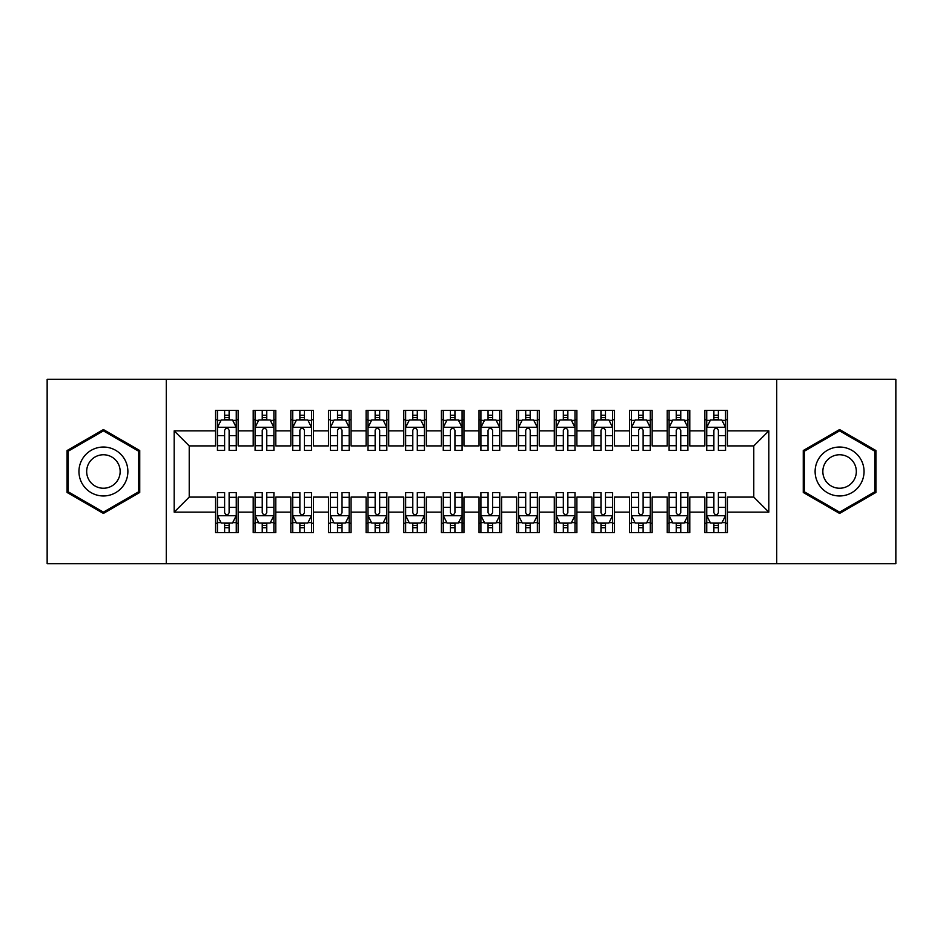 <?xml version="1.0" encoding="UTF-8"?>
<svg xmlns="http://www.w3.org/2000/svg" width="943" height="943" viewBox="0 0 943 943"><rect width="100%" height="100%" fill="white"/><g stroke="black" fill="none" stroke-linecap="round" stroke-linejoin="round"><path stroke-width="1.41" d="M776.726 563.714L895.85 563.714L895.85 379.286L776.726 379.286L776.726 563.714L166.274 563.714L166.274 379.286L47.15 379.286L47.15 563.714L166.274 563.714M776.726 379.286L166.274 379.286M174.172 512.143L174.172 430.857L215.57 430.857L215.57 445.909L189.225 445.909L189.225 497.091L174.172 512.143L215.57 512.143L215.57 532.654L238.155 532.654L238.155 512.143L253.207 512.143L253.207 532.654L275.792 532.654L275.792 512.143L290.845 512.143L290.845 532.654L313.43 532.654L313.43 512.143L328.482 512.143L328.482 532.654L351.067 532.654L351.067 512.143L366.12 512.143L366.12 532.654L388.705 532.654L388.705 512.143L403.757 512.143L403.757 532.654L426.342 532.654L426.342 512.143L441.395 512.143L441.395 532.654L463.968 532.654L463.968 512.143L479.032 512.143L479.032 532.654L501.605 532.654L501.605 512.143L516.658 512.143L516.658 532.654L539.243 532.654L539.243 512.143L554.295 512.143L554.295 532.654L576.88 532.654L576.88 512.143L591.933 512.143L591.933 532.654L614.518 532.654L614.518 512.143L629.57 512.143L629.57 532.654L652.155 532.654L652.155 512.143L667.208 512.143L667.208 532.654L689.793 532.654L689.793 512.143L704.845 512.143L704.845 532.654L727.43 532.654L727.43 497.091L753.775 497.091L753.775 445.909L727.43 445.909L727.43 430.857L768.828 430.857L768.828 512.143L727.43 512.143M727.43 430.857L727.43 410.346L704.845 410.346L704.845 430.857L689.793 430.857L689.793 410.346L667.208 410.346L667.208 430.857L652.155 430.857L652.155 410.346L629.57 410.346L629.57 430.857L614.518 430.857L614.518 410.346L591.933 410.346L591.933 430.857L576.88 430.857L576.88 410.346L554.295 410.346L554.295 430.857L539.243 430.857L539.243 410.346L516.658 410.346L516.658 430.857L501.605 430.857L501.605 410.346L479.032 410.346L479.032 430.857L463.968 430.857L463.968 410.346L441.395 410.346L441.395 430.857L426.342 430.857L426.342 410.346L403.757 410.346L403.757 430.857L388.705 430.857L388.705 410.346L366.12 410.346L366.12 430.857L351.067 430.857L351.067 410.346L328.482 410.346L328.482 430.857L313.43 430.857L313.43 410.346L290.845 410.346L290.845 430.857L275.792 430.857L275.792 410.346L253.207 410.346L253.207 430.857L238.155 430.857L238.155 410.346L215.57 410.346L215.57 430.857M689.793 512.143L689.793 497.091L704.845 497.091L704.845 512.143M768.828 430.857L753.775 445.909M652.155 512.143L652.155 497.091L667.208 497.091L667.208 512.143M704.845 430.857L704.845 445.909L689.793 445.909L689.793 430.857M614.518 512.143L614.518 497.091L629.57 497.091L629.57 512.143M667.208 430.857L667.208 445.909L652.155 445.909L652.155 430.857M576.88 512.143L576.88 497.091L591.933 497.091L591.933 512.143M629.57 430.857L629.57 445.909L614.518 445.909L614.518 430.857M539.243 512.143L539.243 497.091L554.295 497.091L554.295 512.143M591.933 430.857L591.933 445.909L576.88 445.909L576.88 430.857M501.605 512.143L501.605 497.091L516.658 497.091L516.658 512.143M554.295 430.857L554.295 445.909L539.243 445.909L539.243 430.857M463.968 512.143L463.968 497.091L479.032 497.091L479.032 512.143M516.658 430.857L516.658 445.909L501.605 445.909L501.605 430.857M426.342 512.143L426.342 497.091L441.395 497.091L441.395 512.143M479.032 430.857L479.032 445.909L463.968 445.909L463.968 430.857M388.705 512.143L388.705 497.091L403.757 497.091L403.757 512.143M441.395 430.857L441.395 445.909L426.342 445.909L426.342 430.857M351.067 512.143L351.067 497.091L366.12 497.091L366.12 512.143M403.757 430.857L403.757 445.909L388.705 445.909L388.705 430.857M313.43 512.143L313.43 497.091L328.482 497.091L328.482 512.143M366.12 430.857L366.12 445.909L351.067 445.909L351.067 430.857M275.792 512.143L275.792 497.091L290.845 497.091L290.845 512.143M328.482 430.857L328.482 445.909L313.43 445.909L313.43 430.857M238.155 512.143L238.155 497.091L253.207 497.091L253.207 512.143M290.845 430.857L290.845 445.909L275.792 445.909L275.792 430.857M189.225 497.091L215.57 497.091L215.57 512.143M253.207 430.857L253.207 445.909L238.155 445.909L238.155 430.857M704.845 419.753L706.731 419.753M713.875 419.753L718.389 419.753M725.544 419.753L727.43 419.753M667.208 419.753L669.094 419.753M676.237 419.753L680.763 419.753M687.907 419.753L689.793 419.753M629.57 419.753L631.456 419.753M638.6 419.753L643.126 419.753M650.269 419.753L652.155 419.753M591.933 419.753L593.819 419.753M600.974 419.753L605.489 419.753M612.632 419.753L614.518 419.753M554.295 419.753L556.181 419.753M563.336 419.753L567.851 419.753M574.994 419.753L576.88 419.753M516.658 419.753L518.544 419.753M525.699 419.753L530.214 419.753M537.369 419.753L539.243 419.753M479.032 419.753L480.906 419.753M488.061 419.753L492.576 419.753M499.731 419.753L501.605 419.753M441.395 419.753L443.269 419.753M450.424 419.753L454.939 419.753M462.094 419.753L463.968 419.753M403.757 419.753L405.631 419.753M412.786 419.753L417.301 419.753M424.456 419.753L426.342 419.753M366.12 419.753L368.006 419.753M375.149 419.753L379.664 419.753M386.819 419.753L388.705 419.753M328.482 419.753L330.368 419.753M337.511 419.753L342.026 419.753M349.181 419.753L351.067 419.753M290.845 419.753L292.731 419.753M299.874 419.753L304.4 419.753M311.544 419.753L313.43 419.753M253.207 419.753L255.093 419.753M262.237 419.753L266.763 419.753M273.906 419.753L275.792 419.753M215.57 419.753L217.456 419.753M224.611 419.753L229.125 419.753M236.269 419.753L238.155 419.753M215.57 523.247L217.456 523.247M224.611 523.247L229.125 523.247M236.269 523.247L238.155 523.247M253.207 523.247L255.093 523.247M262.237 523.247L266.763 523.247M273.906 523.247L275.792 523.247M290.845 523.247L292.731 523.247M299.874 523.247L304.4 523.247M311.544 523.247L313.43 523.247M328.482 523.247L330.368 523.247M337.511 523.247L342.026 523.247M349.181 523.247L351.067 523.247M366.12 523.247L368.006 523.247M375.149 523.247L379.664 523.247M386.819 523.247L388.705 523.247M403.757 523.247L405.631 523.247M412.786 523.247L417.301 523.247M424.456 523.247L426.342 523.247M441.395 523.247L443.269 523.247M450.424 523.247L454.939 523.247M462.094 523.247L463.968 523.247M479.032 523.247L480.906 523.247M488.061 523.247L492.576 523.247M499.731 523.247L501.605 523.247M516.658 523.247L518.544 523.247M525.699 523.247L530.214 523.247M537.369 523.247L539.243 523.247M554.295 523.247L556.181 523.247M563.336 523.247L567.851 523.247M574.994 523.247L576.88 523.247M591.933 523.247L593.819 523.247M600.974 523.247L605.489 523.247M612.632 523.247L614.518 523.247M629.57 523.247L631.456 523.247M638.6 523.247L643.126 523.247M650.269 523.247L652.155 523.247M667.208 523.247L669.094 523.247M676.237 523.247L680.763 523.247M687.907 523.247L689.793 523.247M704.845 523.247L706.731 523.247M713.875 523.247L718.389 523.247M725.544 523.247L727.43 523.247M174.172 430.857L189.225 445.909M753.775 497.091L768.828 512.143M139.741 450.53L103.412 429.56L67.094 450.53L67.094 492.47L103.412 513.44L139.741 492.47L139.741 450.53M803.259 450.53L803.259 492.47L839.588 513.44L875.906 492.47L875.906 450.53L839.588 429.56L803.259 450.53M229.125 415.238L224.611 415.238M236.269 445.709L229.125 445.709L229.125 450.424L236.269 450.424L236.269 427.462L232.508 419.941L221.216 419.941L217.456 427.462L217.456 450.424L224.611 450.424L224.611 445.709L217.456 445.709M217.456 427.462L217.456 410.346M236.269 427.462L236.269 410.346M224.611 419.941L224.611 410.346M229.125 410.346L229.125 419.941M229.125 445.709L229.125 430.291C227.617 427.391 226.108 427.391 224.611 430.291L224.611 445.709M224.611 527.762L229.125 527.762M217.456 497.291L224.611 497.291L224.611 492.576L217.456 492.576L217.456 515.538L221.216 523.059L232.508 523.059L236.269 515.538L236.269 492.576L229.125 492.576L229.125 497.291L236.269 497.291M236.269 515.538L236.269 532.654M217.456 515.538L217.456 532.654M229.125 523.059L229.125 532.654M224.611 532.654L224.611 523.059M224.611 497.291L224.611 512.709C226.108 515.609 227.617 515.609 229.125 512.709L229.125 497.291M266.763 415.238L262.237 415.238M273.906 445.709L266.763 445.709L266.763 450.424L273.906 450.424L273.906 427.462L270.146 419.941L258.853 419.941L255.093 427.462L255.093 450.424L262.237 450.424L262.237 445.709L255.093 445.709M255.093 427.462L255.093 410.346M273.906 427.462L273.906 410.346M262.237 419.941L262.237 410.346M266.763 410.346L266.763 419.941M266.763 445.709L266.763 430.291C265.254 427.391 263.745 427.391 262.237 430.291L262.237 445.709M304.4 415.238L299.874 415.238M311.544 445.709L304.4 445.709L304.4 450.424L311.544 450.424L311.544 427.462L307.783 419.941L296.491 419.941L292.731 427.462L292.731 450.424L299.874 450.424L299.874 445.709L292.731 445.709M292.731 427.462L292.731 410.346M311.544 427.462L311.544 410.346M299.874 419.941L299.874 410.346M304.4 410.346L304.4 419.941M304.4 445.709L304.4 430.291C302.892 427.391 301.383 427.391 299.874 430.291L299.874 445.709M262.237 527.762L266.763 527.762M255.093 497.291L262.237 497.291L262.237 492.576L255.093 492.576L255.093 515.538L258.853 523.059L270.146 523.059L273.906 515.538L273.906 492.576L266.763 492.576L266.763 497.291L273.906 497.291M273.906 515.538L273.906 532.654M255.093 515.538L255.093 532.654M266.763 523.059L266.763 532.654M262.237 532.654L262.237 523.059M262.237 497.291L262.237 512.709C263.745 515.609 265.254 515.609 266.763 512.709L266.763 497.291M299.874 527.762L304.4 527.762M292.731 497.291L299.874 497.291L299.874 492.576L292.731 492.576L292.731 515.538L296.491 523.059L307.783 523.059L311.544 515.538L311.544 492.576L304.4 492.576L304.4 497.291L311.544 497.291M311.544 515.538L311.544 532.654M292.731 515.538L292.731 532.654M304.4 523.059L304.4 532.654M299.874 532.654L299.874 523.059M299.874 497.291L299.874 512.709C301.383 515.609 302.892 515.609 304.4 512.709L304.4 497.291M124.606 459.265A24.459 24.459 0 0 0 91.188 450.318A24.459 24.459 0 0 0 82.23 483.735A24.459 24.459 0 0 0 115.647 492.682A24.459 24.459 0 0 0 124.606 459.265M117.922 463.131A16.75 16.75 0 0 0 95.043 457.001A16.75 16.75 0 0 0 88.913 479.869A16.75 16.75 0 0 0 111.793 485.999A16.75 16.75 0 0 0 117.922 463.131M103.412 512.132L68.226 491.822L68.226 451.178L103.412 430.868L138.609 451.178L138.609 491.822L103.412 512.132M860.77 459.265A24.459 24.459 0 0 0 827.353 450.318A24.459 24.459 0 0 0 818.394 483.735A24.459 24.459 0 0 0 851.812 492.682A24.459 24.459 0 0 0 860.77 459.265M854.087 463.131A16.75 16.75 0 0 0 831.207 457.001A16.75 16.75 0 0 0 825.078 479.869A16.75 16.75 0 0 0 847.957 485.999A16.75 16.75 0 0 0 854.087 463.131M839.588 512.132L804.391 491.822L804.391 451.178L839.588 430.868L874.774 451.178L874.774 491.822L839.588 512.132M342.026 415.238L337.511 415.238M349.181 445.709L342.026 445.709L342.026 450.424L349.181 450.424L349.181 427.462L345.421 419.941L334.128 419.941L330.368 427.462L330.368 450.424L337.511 450.424L337.511 445.709L330.368 445.709M330.368 427.462L330.368 410.346M349.181 427.462L349.181 410.346M337.511 419.941L337.511 410.346M342.026 410.346L342.026 419.941M342.026 445.709L342.026 430.291C340.529 427.391 339.02 427.391 337.511 430.291L337.511 445.709M379.664 415.238L375.149 415.238M386.819 445.709L379.664 445.709L379.664 450.424L386.819 450.424L386.819 427.462L383.058 419.941L371.766 419.941L368.006 427.462L368.006 450.424L375.149 450.424L375.149 445.709L368.006 445.709M368.006 427.462L368.006 410.346M386.819 427.462L386.819 410.346M375.149 419.941L375.149 410.346M379.664 410.346L379.664 419.941M379.664 445.709L379.664 430.291C378.167 427.391 376.658 427.391 375.149 430.291L375.149 445.709M337.511 527.762L342.026 527.762M330.368 497.291L337.511 497.291L337.511 492.576L330.368 492.576L330.368 515.538L334.128 523.059L345.421 523.059L349.181 515.538L349.181 492.576L342.026 492.576L342.026 497.291L349.181 497.291M349.181 515.538L349.181 532.654M330.368 515.538L330.368 532.654M342.026 523.059L342.026 532.654M337.511 532.654L337.511 523.059M337.511 497.291L337.511 512.709C339.02 515.609 340.529 515.609 342.026 512.709L342.026 497.291M375.149 527.762L379.664 527.762M368.006 497.291L375.149 497.291L375.149 492.576L368.006 492.576L368.006 515.538L371.766 523.059L383.058 523.059L386.819 515.538L386.819 492.576L379.664 492.576L379.664 497.291L386.819 497.291M386.819 515.538L386.819 532.654M368.006 515.538L368.006 532.654M379.664 523.059L379.664 532.654M375.149 532.654L375.149 523.059M375.149 497.291L375.149 512.709C376.658 515.609 378.155 515.609 379.664 512.709L379.664 497.291M417.301 415.238L412.786 415.238M424.456 445.709L417.301 445.709L417.301 450.424L424.456 450.424L424.456 427.462L420.696 419.941L409.403 419.941L405.631 427.462L405.631 450.424L412.786 450.424L412.786 445.709L405.631 445.709M405.631 427.462L405.631 410.346M424.456 427.462L424.456 410.346M412.786 419.941L412.786 410.346M417.301 410.346L417.301 419.941M417.301 445.709L417.301 430.291C415.804 427.391 414.295 427.391 412.786 430.291L412.786 445.709M412.786 527.762L417.301 527.762M405.631 497.291L412.786 497.291L412.786 492.576L405.631 492.576L405.631 515.538L409.403 523.059L420.696 523.059L424.456 515.538L424.456 492.576L417.301 492.576L417.301 497.291L424.456 497.291M424.456 515.538L424.456 532.654M405.631 515.538L405.631 532.654M417.301 523.059L417.301 532.654M412.786 532.654L412.786 523.059M412.786 497.291L412.786 512.709C414.295 515.609 415.792 515.609 417.301 512.709L417.301 497.291M454.939 415.238L450.424 415.238M462.094 445.709L454.939 445.709L454.939 450.424L462.094 450.424L462.094 427.462L458.322 419.941L447.041 419.941L443.269 427.462L443.269 450.424L450.424 450.424L450.424 445.709L443.269 445.709M443.269 427.462L443.269 410.346M462.094 427.462L462.094 410.346M450.424 419.941L450.424 410.346M454.939 410.346L454.939 419.941M454.939 445.709L454.939 430.291C453.442 427.391 451.933 427.391 450.424 430.291L450.424 445.709M450.424 527.762L454.939 527.762M443.269 497.291L450.424 497.291L450.424 492.576L443.269 492.576L443.269 515.538L447.041 523.059L458.322 523.059L462.094 515.538L462.094 492.576L454.939 492.576L454.939 497.291L462.094 497.291M462.094 515.538L462.094 532.654M443.269 515.538L443.269 532.654M454.939 523.059L454.939 532.654M450.424 532.654L450.424 523.059M450.424 497.291L450.424 512.709C451.933 515.609 453.43 515.609 454.939 512.709L454.939 497.291M492.576 415.238L488.061 415.238M499.731 445.709L492.576 445.709L492.576 450.424L499.731 450.424L499.731 427.462L495.959 419.941L484.678 419.941L480.906 427.462L480.906 450.424L488.061 450.424L488.061 445.709L480.906 445.709M480.906 427.462L480.906 410.346M499.731 427.462L499.731 410.346M488.061 419.941L488.061 410.346M492.576 410.346L492.576 419.941M492.576 445.709L492.576 430.291C491.067 427.391 489.57 427.391 488.061 430.291L488.061 445.709M488.061 527.762L492.576 527.762M480.906 497.291L488.061 497.291L488.061 492.576L480.906 492.576L480.906 515.538L484.678 523.059L495.959 523.059L499.731 515.538L499.731 492.576L492.576 492.576L492.576 497.291L499.731 497.291M499.731 515.538L499.731 532.654M480.906 515.538L480.906 532.654M492.576 523.059L492.576 532.654M488.061 532.654L488.061 523.059M488.061 497.291L488.061 512.709C489.558 515.609 491.067 515.609 492.576 512.709L492.576 497.291M530.214 415.238L525.699 415.238M537.369 445.709L530.214 445.709L530.214 450.424L537.369 450.424L537.369 427.462L533.597 419.941L522.304 419.941L518.544 427.462L518.544 450.424L525.699 450.424L525.699 445.709L518.544 445.709M518.544 427.462L518.544 410.346M537.369 427.462L537.369 410.346M525.699 419.941L525.699 410.346M530.214 410.346L530.214 419.941M530.214 445.709L530.214 430.291C528.705 427.391 527.208 427.391 525.699 430.291L525.699 445.709M525.699 527.762L530.214 527.762M518.544 497.291L525.699 497.291L525.699 492.576L518.544 492.576L518.544 515.538L522.304 523.059L533.597 523.059L537.369 515.538L537.369 492.576L530.214 492.576L530.214 497.291L537.369 497.291M537.369 515.538L537.369 532.654M518.544 515.538L518.544 532.654M530.214 523.059L530.214 532.654M525.699 532.654L525.699 523.059M525.699 497.291L525.699 512.709C527.196 515.609 528.705 515.609 530.214 512.709L530.214 497.291M567.851 415.238L563.336 415.238M574.994 445.709L567.851 445.709L567.851 450.424L574.994 450.424L574.994 427.462L571.234 419.941L559.942 419.941L556.181 427.462L556.181 450.424L563.336 450.424L563.336 445.709L556.181 445.709M556.181 427.462L556.181 410.346M574.994 427.462L574.994 410.346M563.336 419.941L563.336 410.346M567.851 410.346L567.851 419.941M567.851 445.709L567.851 430.291C566.342 427.391 564.845 427.391 563.336 430.291L563.336 445.709M563.336 527.762L567.851 527.762M556.181 497.291L563.336 497.291L563.336 492.576L556.181 492.576L556.181 515.538L559.942 523.059L571.234 523.059L574.994 515.538L574.994 492.576L567.851 492.576L567.851 497.291L574.994 497.291M574.994 515.538L574.994 532.654M556.181 515.538L556.181 532.654M567.851 523.059L567.851 532.654M563.336 532.654L563.336 523.059M563.336 497.291L563.336 512.709C564.833 515.609 566.342 515.609 567.851 512.709L567.851 497.291M605.489 415.238L600.974 415.238M612.632 445.709L605.489 445.709L605.489 450.424L612.632 450.424L612.632 427.462L608.872 419.941L597.579 419.941L593.819 427.462L593.819 450.424L600.974 450.424L600.974 445.709L593.819 445.709M593.819 427.462L593.819 410.346M612.632 427.462L612.632 410.346M600.974 419.941L600.974 410.346M605.489 410.346L605.489 419.941M605.489 445.709L605.489 430.291C603.98 427.391 602.471 427.391 600.974 430.291L600.974 445.709M600.974 527.762L605.489 527.762M593.819 497.291L600.974 497.291L600.974 492.576L593.819 492.576L593.819 515.538L597.579 523.059L608.872 523.059L612.632 515.538L612.632 492.576L605.489 492.576L605.489 497.291L612.632 497.291M612.632 515.538L612.632 532.654M593.819 515.538L593.819 532.654M605.489 523.059L605.489 532.654M600.974 532.654L600.974 523.059M600.974 497.291L600.974 512.709C602.471 515.609 603.98 515.609 605.489 512.709L605.489 497.291M643.126 415.238L638.6 415.238M650.269 445.709L643.126 445.709L643.126 450.424L650.269 450.424L650.269 427.462L646.509 419.941L635.217 419.941L631.456 427.462L631.456 450.424L638.6 450.424L638.6 445.709L631.456 445.709M631.456 427.462L631.456 410.346M650.269 427.462L650.269 410.346M638.6 419.941L638.6 410.346M643.126 410.346L643.126 419.941M643.126 445.709L643.126 430.291C641.617 427.391 640.108 427.391 638.6 430.291L638.6 445.709M638.6 527.762L643.126 527.762M631.456 497.291L638.6 497.291L638.6 492.576L631.456 492.576L631.456 515.538L635.217 523.059L646.509 523.059L650.269 515.538L650.269 492.576L643.126 492.576L643.126 497.291L650.269 497.291M650.269 515.538L650.269 532.654M631.456 515.538L631.456 532.654M643.126 523.059L643.126 532.654M638.6 532.654L638.6 523.059M638.6 497.291L638.6 512.709C640.108 515.609 641.617 515.609 643.126 512.709L643.126 497.291M680.763 415.238L676.237 415.238M687.907 445.709L680.763 445.709L680.763 450.424L687.907 450.424L687.907 427.462L684.146 419.941L672.854 419.941L669.094 427.462L669.094 450.424L676.237 450.424L676.237 445.709L669.094 445.709M669.094 427.462L669.094 410.346M687.907 427.462L687.907 410.346M676.237 419.941L676.237 410.346M680.763 410.346L680.763 419.941M680.763 445.709L680.763 430.291C679.255 427.391 677.746 427.391 676.237 430.291L676.237 445.709M676.237 527.762L680.763 527.762M669.094 497.291L676.237 497.291L676.237 492.576L669.094 492.576L669.094 515.538L672.854 523.059L684.146 523.059L687.907 515.538L687.907 492.576L680.763 492.576L680.763 497.291L687.907 497.291M687.907 515.538L687.907 532.654M669.094 515.538L669.094 532.654M680.763 523.059L680.763 532.654M676.237 532.654L676.237 523.059M676.237 497.291L676.237 512.709C677.746 515.609 679.255 515.609 680.763 512.709L680.763 497.291M718.389 415.238L713.875 415.238M725.544 445.709L718.389 445.709L718.389 450.424L725.544 450.424L725.544 427.462L721.784 419.941L710.492 419.941L706.731 427.462L706.731 450.424L713.875 450.424L713.875 445.709L706.731 445.709M706.731 427.462L706.731 410.346M725.544 427.462L725.544 410.346M713.875 419.941L713.875 410.346M718.389 410.346L718.389 419.941M718.389 445.709L718.389 430.291C716.892 427.391 715.383 427.391 713.875 430.291L713.875 445.709M713.875 527.762L718.389 527.762M706.731 497.291L713.875 497.291L713.875 492.576L706.731 492.576L706.731 515.538L710.492 523.059L721.784 523.059L725.544 515.538L725.544 492.576L718.389 492.576L718.389 497.291L725.544 497.291M725.544 515.538L725.544 532.654M706.731 515.538L706.731 532.654M718.389 523.059L718.389 532.654M713.875 532.654L713.875 523.059M713.875 497.291L713.875 512.709C715.383 515.609 716.892 515.609 718.389 512.709L718.389 497.291M236.174 427.273L217.55 427.273M217.456 420.389L220.992 420.389M232.732 420.389L236.269 420.389M224.611 435.619L217.456 435.619M236.269 435.619L229.125 435.619M229.125 417.631L224.611 417.631M217.55 515.727L236.174 515.727M236.269 522.611L232.732 522.611M220.992 522.611L217.456 522.611M229.125 507.381L236.269 507.381M217.456 507.381L224.611 507.381M224.611 525.369L229.125 525.369M273.812 427.273L255.188 427.273M255.093 420.389L258.63 420.389M270.37 420.389L273.906 420.389M262.237 435.619L255.093 435.619M273.906 435.619L266.763 435.619M266.763 417.631L262.237 417.631M311.449 427.273L292.825 427.273M292.731 420.389L296.267 420.389M308.007 420.389L311.544 420.389M299.874 435.619L292.731 435.619M311.544 435.619L304.4 435.619M304.4 417.631L299.874 417.631M255.188 515.727L273.812 515.727M273.906 522.611L270.37 522.611M258.63 522.611L255.093 522.611M266.763 507.381L273.906 507.381M255.093 507.381L262.237 507.381M262.237 525.369L266.763 525.369M292.825 515.727L311.449 515.727M311.544 522.611L308.007 522.611M296.267 522.611L292.731 522.611M304.4 507.381L311.544 507.381M292.731 507.381L299.874 507.381M299.874 525.369L304.4 525.369M349.087 427.273L330.463 427.273M330.368 420.389L333.905 420.389M345.645 420.389L349.181 420.389M337.511 435.619L330.368 435.619M349.181 435.619L342.026 435.619M342.026 417.631L337.511 417.631M386.724 427.273L368.088 427.273M368.006 420.389L371.542 420.389M383.282 420.389L386.819 420.389M375.149 435.619L368.006 435.619M386.819 435.619L379.664 435.619M379.664 417.631L375.149 417.631M330.463 515.727L349.087 515.727M349.181 522.611L345.645 522.611M333.905 522.611L330.368 522.611M342.026 507.381L349.181 507.381M330.368 507.381L337.511 507.381M337.511 525.369L342.026 525.369M368.088 515.727L386.724 515.727M386.819 522.611L383.282 522.611M371.542 522.611L368.006 522.611M379.664 507.381L386.819 507.381M368.006 507.381L375.149 507.381M375.149 525.369L379.664 525.369M424.362 427.273L405.726 427.273M405.631 420.389L409.179 420.389M420.92 420.389L424.456 420.389M412.786 435.619L405.631 435.619M424.456 435.619L417.301 435.619M417.301 417.631L412.786 417.631M405.726 515.727L424.362 515.727M424.456 522.611L420.92 522.611M409.179 522.611L405.631 522.611M417.301 507.381L424.456 507.381M405.631 507.381L412.786 507.381M412.786 525.369L417.301 525.369M461.999 427.273L443.363 427.273M443.269 420.389L446.805 420.389M458.557 420.389L462.094 420.389M450.424 435.619L443.269 435.619M462.094 435.619L454.939 435.619M454.939 417.631L450.424 417.631M443.363 515.727L461.999 515.727M462.094 522.611L458.557 522.611M446.805 522.611L443.269 522.611M454.939 507.381L462.094 507.381M443.269 507.381L450.424 507.381M450.424 525.369L454.939 525.369M499.637 427.273L481.001 427.273M480.906 420.389L484.443 420.389M496.195 420.389L499.731 420.389M488.061 435.619L480.906 435.619M499.731 435.619L492.576 435.619M492.576 417.631L488.061 417.631M481.001 515.727L499.637 515.727M499.731 522.611L496.195 522.611M484.443 522.611L480.906 522.611M492.576 507.381L499.731 507.381M480.906 507.381L488.061 507.381M488.061 525.369L492.576 525.369M537.274 427.273L518.638 427.273M518.544 420.389L522.08 420.389M533.821 420.389L537.369 420.389M525.699 435.619L518.544 435.619M537.369 435.619L530.214 435.619M530.214 417.631L525.699 417.631M518.638 515.727L537.274 515.727M537.369 522.611L533.821 522.611M522.08 522.611L518.544 522.611M530.214 507.381L537.369 507.381M518.544 507.381L525.699 507.381M525.699 525.369L530.214 525.369M574.912 427.273L556.276 427.273M556.181 420.389L559.718 420.389M571.458 420.389L574.994 420.389M563.336 435.619L556.181 435.619M574.994 435.619L567.851 435.619M567.851 417.631L563.336 417.631M556.276 515.727L574.912 515.727M574.994 522.611L571.458 522.611M559.718 522.611L556.181 522.611M567.851 507.381L574.994 507.381M556.181 507.381L563.336 507.381M563.336 525.369L567.851 525.369M612.537 427.273L593.913 427.273M593.819 420.389L597.355 420.389M609.095 420.389L612.632 420.389M600.974 435.619L593.819 435.619M612.632 435.619L605.489 435.619M605.489 417.631L600.974 417.631M593.913 515.727L612.537 515.727M612.632 522.611L609.095 522.611M597.355 522.611L593.819 522.611M605.489 507.381L612.632 507.381M593.819 507.381L600.974 507.381M600.974 525.369L605.489 525.369M650.175 427.273L631.551 427.273M631.456 420.389L634.993 420.389M646.733 420.389L650.269 420.389M638.6 435.619L631.456 435.619M650.269 435.619L643.126 435.619M643.126 417.631L638.6 417.631M631.551 515.727L650.175 515.727M650.269 522.611L646.733 522.611M634.993 522.611L631.456 522.611M643.126 507.381L650.269 507.381M631.456 507.381L638.6 507.381M638.6 525.369L643.126 525.369M687.812 427.273L669.188 427.273M669.094 420.389L672.63 420.389M684.37 420.389L687.907 420.389M676.237 435.619L669.094 435.619M687.907 435.619L680.763 435.619M680.763 417.631L676.237 417.631M669.188 515.727L687.812 515.727M687.907 522.611L684.37 522.611M672.63 522.611L669.094 522.611M680.763 507.381L687.907 507.381M669.094 507.381L676.237 507.381M676.237 525.369L680.763 525.369M725.45 427.273L706.826 427.273M706.731 420.389L710.268 420.389M722.008 420.389L725.544 420.389M713.875 435.619L706.731 435.619M725.544 435.619L718.389 435.619M718.389 417.631L713.875 417.631M706.826 515.727L725.45 515.727M725.544 522.611L722.008 522.611M710.268 522.611L706.731 522.611M718.389 507.381L725.544 507.381M706.731 507.381L713.875 507.381M713.875 525.369L718.389 525.369"/></g></svg>

